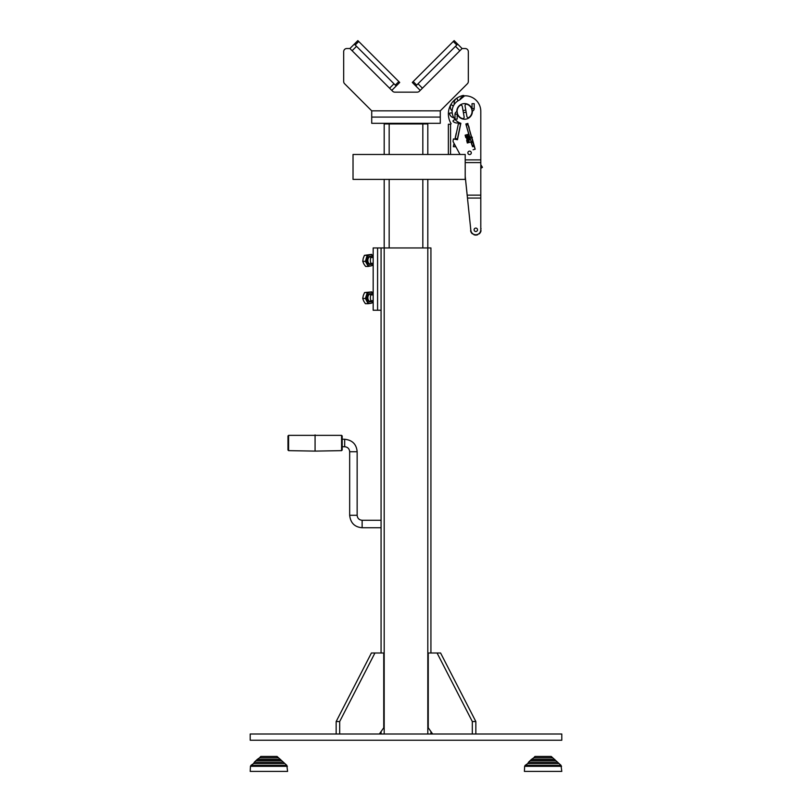 <?xml version="1.0" encoding="UTF-8"?>
<svg xmlns="http://www.w3.org/2000/svg" width="812" height="812" viewBox="0 0 812 812"><rect width="100%" height="100%" fill="white"/><g stroke="black" fill="none" stroke-linecap="round" stroke-linejoin="round"><path stroke-width="1.22" d="M250.208 734.007L250.208 740.239L561.792 740.239L561.792 734.007L250.208 734.007M384.188 179.391L384.188 247.944L373.175 247.944L373.175 310.255L381.072 310.255M377.58 247.944L377.58 310.255M379.346 734.007L383.751 727.775L383.751 653L371.409 653L336.158 721.543L336.158 734.007M374.931 653L339.68 721.543L336.158 721.543M339.68 721.543L339.68 734.007M432.654 734.007L428.249 727.775L428.249 653L437.069 653L472.32 721.543L472.32 734.007M472.32 721.543L475.842 721.543L440.591 653L437.069 653M475.842 721.543L475.842 734.007M342.187 450.021L342.187 446.742L344.684 446.742L344.684 439.262L342.187 439.262L342.187 435.983L342.187 450.021L341.578 450.64L315.076 451.107L315.076 434.907M288.585 450.64L287.976 450.021L287.976 435.983L288.585 435.364L288.585 450.64L315.076 451.107M370.231 292.188L369.967 292.188A5.613 3.969 -90 0 0 369.551 292.218L367.268 292.553L366.344 295.517A5.613 3.969 -90 0 1 369.551 292.218L371.825 291.884L372.495 293.183A5.613 3.969 90 0 0 370.231 292.188A5.613 3.969 90 0 0 366.263 297.801A5.613 3.969 90 0 0 370.231 303.404A5.613 3.969 90 0 0 372.485 302.409M366.344 295.517L365.41 298.471L366.75 301.09A5.613 3.969 -90 0 1 366.344 295.517M370.099 303.404A5.613 3.969 -90 0 1 369.967 303.404A5.613 3.969 -90 0 1 366.75 301.09L368.1 303.708L370.17 303.404M371.104 303.262L372.779 302.622M368.1 303.708L365.41 303.708L363.715 301.09L362.72 298.471L363.299 295.517L364.588 292.553L371.825 291.884M365.41 298.471L362.72 298.471M367.268 292.553L364.588 292.553M372.485 255.8A5.613 3.969 90 0 0 370.231 254.795A5.613 3.969 90 0 0 366.263 260.408A5.613 3.969 90 0 0 370.231 266.011A5.613 3.969 90 0 0 372.485 265.017M372.383 255.699L371.642 254.379L369.379 254.856A5.613 3.969 -90 0 1 369.967 254.795A5.613 3.969 -90 0 1 370.099 254.806M369.379 254.856L367.115 255.344L366.273 258.358A5.613 3.969 -90 0 1 369.379 254.856M366.273 258.358L365.43 261.362L366.862 263.9A5.613 3.969 -90 0 1 366.273 258.358M370.099 266.011A5.613 3.969 -90 0 1 369.967 266.011A5.613 3.969 -90 0 1 366.862 263.9L368.283 266.438L370.262 266.011M371.358 265.778L372.86 265.291M368.283 266.438L365.603 266.438L363.817 263.9L362.751 261.362L363.228 258.358L364.426 255.344L371.642 254.379M365.43 261.362L362.751 261.362M367.115 255.344L364.426 255.344M373.175 265.504L370.668 263.281L370.353 260.408L370.668 257.526L373.175 257.526M370.668 257.526L373.175 255.303M370.668 263.281L373.175 263.281M373.175 302.896L370.668 300.673L370.353 297.801L370.668 294.918L373.175 294.918M370.668 294.918L373.175 292.696M370.668 300.673L373.175 300.673M534.956 756.449L533.758 757.809L534.956 756.449L551.236 756.449L561.021 765.34L561.792 771.4L524.4 771.4L524.633 766.305L561.559 766.305M557.671 762.194L528.521 762.194L531.484 759.372L530.774 760.641L555.418 760.641L554.708 759.372L531.484 759.372L533.758 757.809L552.434 757.809L551.236 756.449M528.521 762.194L527.81 763.534L558.382 763.534M260.764 756.449L259.566 757.809L260.764 756.449L277.044 756.449L286.829 765.34L287.6 771.4L250.208 771.4L250.441 766.305L287.367 766.305M283.479 762.194L254.329 762.194L257.292 759.372L256.582 760.641L281.226 760.641L280.516 759.372L257.292 759.372L259.566 757.809L278.242 757.809L277.044 756.449M254.329 762.194L253.618 763.534L284.19 763.534M352.114 50.73L389.577 88.193L393.982 83.778L356.529 46.325L352.114 50.73L349.911 48.527L346.795 48.527A3.116 3.116 0 0 0 343.679 51.643L343.679 81.515A3.116 3.116 0 0 0 344.592 83.717L371.723 110.848L371.723 117.08L440.277 117.08L440.277 110.848L467.407 83.717A3.116 3.116 0 0 0 468.321 81.515L468.321 51.643A3.116 3.116 0 0 0 465.205 48.527L462.089 48.527L459.886 50.73L455.471 46.325L418.018 83.778L422.423 88.193L459.886 50.73M422.423 88.193L419.378 91.238A3.116 3.116 0 0 1 417.175 92.152L394.825 92.152A3.116 3.116 0 0 1 392.622 91.238L389.577 88.193M349.911 48.527L357.848 40.6L358.731 41.483L355.199 45.005L354.326 44.122L357.848 40.6L349.911 48.527L346.795 48.527M343.679 51.643L343.679 81.515M468.321 81.515L468.321 51.643M371.723 110.848L440.277 110.848L467.407 83.717M419.378 91.238A3.116 3.116 0 0 1 417.175 92.152M394.825 92.152A3.116 3.116 0 0 1 392.622 91.238M466.21 137.472L465.114 135.188L468.717 134.183L465.855 123.982L467.864 123.424L468.219 125.484A0.619 0.619 0 0 0 468.686 125.982L469.265 128.235M471.924 137.553L475.182 149.195L474.056 146.302L472.554 146.718L471.112 141.603L472.614 141.176L472.949 142.384L471.457 142.8M472.554 146.718L470.899 141.988L467.296 142.993L466.829 140.537M466.941 141.258L466.626 140.598M465.783 137.593L465.317 135.919M454.06 144.12L454.06 143.409L454.456 144.15M460.566 124.003L458.435 123.546L458.567 122.937L460.698 123.394L457.268 139.542L460.292 125.992A0.619 0.619 0 0 1 460.171 125.901M460.008 154.473L453.289 141.978A1.868 1.868 0 0 1 453.106 140.709L453.472 138.933L457.44 139.755L460.851 123.282A12.464 12.464 0 0 1 459.45 100.038A1.868 1.868 0 0 0 459.876 99.774L464.088 96.242A1.868 1.868 0 0 1 465.286 95.806A1.868 1.868 0 0 0 465.286 95.806A15.58 15.58 0 0 1 480.795 111.376L480.795 228.01A5.298 5.298 0 0 1 481.029 228.893L480.846 229.228A0.619 0.619 0 0 0 480.795 229.258L480.795 229.796A4.984 4.984 0 0 1 476.065 234.769A4.984 4.984 0 0 1 470.848 230.314L465.205 176.468M475.812 231.511A1.715 1.715 0 0 1 474.096 229.796A1.715 1.715 0 0 1 475.812 228.081A1.715 1.715 0 0 1 477.527 229.796A1.715 1.715 0 0 1 475.812 231.511M465.205 176.245L467.489 198.057L480.795 198.057L480.795 229.796M467.489 198.057L467.194 195.134L480.795 195.134M469.58 154.564A1.715 1.715 0 0 1 467.864 152.849A1.715 1.715 0 0 1 469.58 151.133A1.715 1.715 0 0 1 471.295 152.849A1.715 1.715 0 0 1 469.58 154.564M465.855 123.982L471.112 141.603M472.614 141.176L467.661 123.475L475.182 149.195L473.091 149.784M468.96 139.938L470.229 139.583L469.387 136.589L468.341 136.873M456.811 111.67A7.785 7.785 0 0 1 471.945 108.828M472.381 111.112A7.785 7.785 0 0 1 457.237 113.964M471.295 152.849A1.715 1.715 0 0 0 469.58 151.133A1.715 1.715 0 0 0 467.864 152.849A1.715 1.715 0 0 0 469.58 154.564A1.715 1.715 0 0 0 471.295 152.849M477.527 229.796A1.715 1.715 0 0 0 475.812 228.081A1.715 1.715 0 0 0 474.096 229.796A1.715 1.715 0 0 0 475.812 231.511A1.715 1.715 0 0 0 477.527 229.796M478.745 233.826A0.619 0.619 0 0 1 478.826 233.876L479.202 233.866A5.298 5.298 0 0 0 481.029 230.699L480.846 230.364A0.619 0.619 0 0 1 480.765 230.314M473.782 234.353A0.619 0.619 0 0 1 473.782 234.445L473.985 234.769A5.298 5.298 0 0 0 477.639 234.769L477.842 234.445A0.619 0.619 0 0 1 477.832 234.353M470.848 230.314A0.619 0.619 0 0 1 470.767 230.364L470.595 230.699A5.298 5.298 0 0 0 472.422 233.866L472.797 233.876A0.619 0.619 0 0 1 472.878 233.826M470.666 228.527A5.298 5.298 0 0 0 470.595 228.893L470.737 229.207M472.249 145.642L473.751 145.226L474.056 146.302M481.1 168.135L482.44 167.343L481.1 168.135L480.795 167.637M480.795 164.694L482.44 167.343M473.751 145.226L472.949 142.384M468.341 142.699L467.235 142.78L468.179 142.496L467.864 141.024A0.548 0.548 -105.7 0 1 467.621 141.938A0.548 0.548 -105.7 0 1 466.941 141.268M458.069 100.779L457.136 98.891A0.619 0.619 0 0 0 456.192 98.678A5.44 5.44 0 0 0 454.334 104.322M453.36 105.986L451.563 104.91A0.619 0.619 0 0 0 450.65 105.245A5.44 5.44 0 0 0 452.132 110.99M452.223 112.919L450.122 112.98A0.619 0.619 0 0 0 449.543 113.751A5.44 5.44 0 0 0 453.898 117.791M455.014 119.364L453.279 120.552A0.619 0.619 0 0 0 453.208 121.516A5.44 5.44 0 0 0 459.054 122.561M464.149 96.192A5.44 5.44 0 0 0 459.805 99.825M460.84 123.282L460.607 123.84L460.84 123.282M465.702 109.62L465.053 105.844A1.401 1.401 0 0 1 466.849 104.261A7.481 7.481 0 0 1 469.133 117.334A1.401 1.401 0 0 1 466.9 116.461L466.24 112.685M463.479 113.172L464.139 116.948A1.401 1.401 0 0 1 462.332 118.522A7.481 7.481 0 0 1 460.049 105.448A1.401 1.401 0 0 1 462.282 106.321L462.941 110.097M467.864 123.424L468.219 125.484M466.9 116.461A1.401 1.401 0 0 0 469.133 117.334A1.401 1.401 0 0 1 466.9 116.461L465.053 105.844M457.603 114.056L455.004 114.177A2.649 2.649 0 0 1 457.115 111.589L457.471 113.68M462.282 106.321L464.139 116.948M474.188 108.605A2.649 2.649 0 0 1 472.066 111.193L472.016 103.672L474.198 103.682L474.188 108.605L472.005 108.605M457.176 114.187L457.176 119.11L454.994 119.11L455.004 114.177M463.398 112.706L466.159 112.229M463.023 110.564L465.783 110.077M464.403 96.029A1.248 1.248 0 0 0 463.063 95.481A18.93 18.93 0 0 0 451.137 123.769L450.558 124.246L450.558 154.473M453.675 145.947L453.928 144.739M454.943 139.238L456.222 133.229M455.552 136.355L455.126 139.136M454.801 144.79L453.776 144.729L453.806 145.328M459.734 128.661L457.379 139.745M455.887 146.799L453.36 146.678L454.06 143.409M448.376 154.473L448.376 124.246L450.558 124.246M457.42 139.583L455.136 139.096L455.258 138.487L457.4 138.933M458.435 123.546L455.258 138.487M454.152 40.6L457.674 44.122L454.152 40.6L457.674 44.122L454.152 40.6L413.176 81.576L416.698 85.108L456.801 45.005L453.269 41.483M416.698 85.108L415.815 85.991L412.293 82.459L413.176 81.576M462.089 48.527L457.674 44.122L462.089 48.527L457.674 44.122L456.801 45.005M355.199 45.005L395.302 85.108L398.824 81.576L399.707 82.459L396.185 85.991L399.707 82.459M358.731 41.483L398.824 81.576M396.185 85.991L391.78 90.396L396.185 85.991L395.302 85.108M420.22 90.396L415.815 85.991L420.22 90.396M440.277 123.312L440.277 117.08L371.723 117.08L371.723 123.312L440.277 123.312M353.027 154.473L353.027 179.391L465.205 179.391L465.205 154.473L353.027 154.473M427.183 123.312L427.812 123.931L427.812 154.473M427.812 179.391L427.812 247.944L430.928 247.944L430.928 653M427.812 123.931L384.188 123.931L384.188 154.473M384.188 123.931L384.817 123.312M384.188 734.007L384.188 247.944L427.812 247.944L427.812 734.007M381.072 247.944L381.072 653M381.072 731.561L381.072 734.007M430.928 731.561L430.928 734.007M381.072 527.739L362.132 527.739C354.661 527.11 350.51 522.948 349.667 515.285L357.148 515.285L357.148 451.726L349.667 451.726C349.373 448.701 347.709 447.036 344.684 446.742M362.132 527.739L362.132 520.269C359.097 519.974 357.442 518.31 357.148 515.285M342.187 435.983L341.578 435.364L341.578 450.64M371.449 301.526A4.111 2.913 -90 0 1 367.318 297.811A4.111 2.913 -90 0 1 371.439 294.056L370.495 294.056A3.735 2.639 90 0 0 368.14 296.096A3.735 2.639 90 0 0 368.354 299.993A3.735 2.639 90 0 0 370.495 301.536L371.46 301.536M371.439 264.144A4.111 2.913 -90 0 1 367.318 260.408A4.111 2.913 -90 0 1 371.439 256.663L370.495 256.663A3.735 2.639 90 0 0 368.029 259.038A3.735 2.639 90 0 0 370.495 264.144L371.46 264.144M527.81 763.534L525.171 765.34L561.021 765.34M253.618 763.534L250.979 765.34L286.829 765.34M465.205 162.593L480.795 162.593M465.205 159.883L480.795 159.883M467.996 124.683L466.494 125.099M468.179 142.496L468.006 141.43M468.037 141.349L468.138 141.471C469.234 142.222 469.417 141.775 468.23 136.091L468.219 136.152A0.548 0.548 -105.7 0 0 467.56 135.482A0.548 0.548 -105.7 0 0 467.174 135.878M454.629 144.465L453.847 144.404M422.829 123.312L422.829 154.473M422.829 179.391L422.829 247.944M389.171 123.312L389.171 154.473M389.171 179.391L389.171 247.944M349.667 515.285L349.667 451.726M357.148 451.726C356.478 444.225 352.327 440.074 344.684 439.262M381.072 520.269L362.132 520.269M341.578 435.364L288.585 435.364M525.171 765.34L524.633 766.305M250.979 765.34L250.441 766.305M470.209 136.923L469.996 137.583M467.144 136.457L467.783 141.856M470.036 137.309L467.56 135.482L467.154 135.909L468.027 141.014L468.93 140.72M467.133 136.061L466.078 136.203L467.235 140.912M471.183 137.867L472.34 137.279"/></g></svg>
